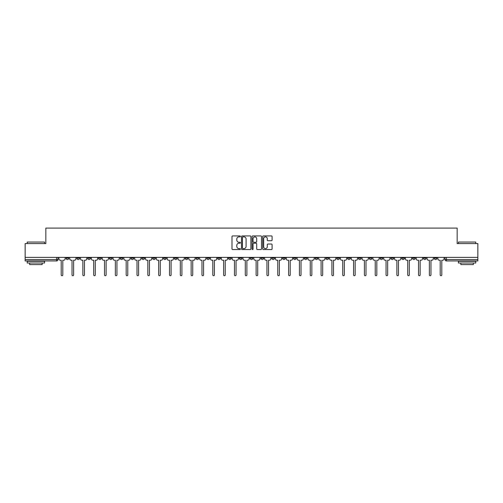 <?xml version="1.0" encoding="UTF-8"?>
<svg xmlns="http://www.w3.org/2000/svg" width="503" height="503" viewBox="0 0 503 503"><rect width="100%" height="100%" fill="white"/><g stroke="black" fill="none" stroke-linecap="round" stroke-linejoin="round"><path stroke-width="0.75" d="M240.396 236.404A0.478 0.478 0 0 0 239.918 235.926L232.682 235.926A0.679 0.679 0 0 0 231.996 236.605L231.996 248.872A0.679 0.679 0 0 0 232.682 249.551L239.918 249.551A0.478 0.478 0 0 0 240.396 249.073A0.478 0.478 0 0 0 239.918 248.595L238.982 248.595A2.182 2.182 0 0 1 236.8 246.413L236.8 245.395A2.182 2.182 0 0 1 238.982 243.213L239.918 243.213A0.478 0.478 0 0 0 240.396 242.735A0.478 0.478 0 0 0 239.918 242.257L238.982 242.257A2.182 2.182 0 0 1 236.8 240.082L236.8 239.057A2.182 2.182 0 0 1 238.982 236.875L239.918 236.875A0.478 0.478 0 0 0 240.396 236.404M423.363 257.385L423.363 258.146L426.142 258.146A1.39 1.39 0 0 1 424.752 259.535A1.39 1.39 0 0 1 423.363 258.146L423.363 257.385M358.394 257.385L358.394 258.146L361.173 258.146A1.39 1.39 0 0 1 359.783 259.535A1.39 1.39 0 0 1 358.394 258.146L358.394 257.385M347.567 257.385L347.567 258.146L350.34 258.146A1.39 1.39 0 0 1 348.956 259.535A1.39 1.39 0 0 1 347.567 258.146L347.567 257.385M282.598 257.385L282.598 258.146L285.371 258.146A1.39 1.39 0 0 1 283.988 259.535A1.39 1.39 0 0 1 282.598 258.146L282.598 257.385M271.771 257.385L271.771 258.146L274.544 258.146A1.39 1.39 0 0 1 273.154 259.535A1.39 1.39 0 0 1 271.771 258.146L271.771 257.385M260.938 257.385L260.938 258.146L263.717 258.146A1.39 1.39 0 0 1 262.327 259.535A1.39 1.39 0 0 1 260.938 258.146L260.938 257.385M239.283 257.385L239.283 258.146L242.062 258.146A1.39 1.39 0 0 1 240.673 259.535A1.39 1.39 0 0 1 239.283 258.146L239.283 257.385M217.629 258.146L217.629 257.385L217.629 258.146A1.39 1.39 0 0 0 219.012 259.535A1.39 1.39 0 0 1 217.629 258.146L220.402 258.146A1.39 1.39 0 0 1 219.012 259.535A1.39 1.39 0 0 0 220.402 258.146L220.402 257.385L220.402 258.146M206.802 258.146L206.802 257.385L206.802 258.146A1.39 1.39 0 0 0 208.185 259.535A1.39 1.39 0 0 1 206.802 258.146L209.575 258.146A1.39 1.39 0 0 1 208.185 259.535M195.969 258.146L195.969 257.385L195.969 258.146A1.39 1.39 0 0 0 197.358 259.535A1.39 1.39 0 0 1 195.969 258.146L198.748 258.146A1.39 1.39 0 0 1 197.358 259.535A1.39 1.39 0 0 0 198.748 258.146L198.748 257.385L198.748 258.146M185.142 257.385L185.142 258.146L187.921 258.146A1.39 1.39 0 0 1 186.531 259.535A1.39 1.39 0 0 1 185.142 258.146L185.142 257.385M174.315 257.385L174.315 258.146L177.094 258.146A1.39 1.39 0 0 1 175.704 259.535A1.39 1.39 0 0 1 174.315 258.146L174.315 257.385M163.488 257.385L163.488 258.146L166.26 258.146A1.39 1.39 0 0 1 164.877 259.535A1.39 1.39 0 0 1 163.488 258.146L163.488 257.385M152.661 258.146L152.661 257.385L152.661 258.146A1.39 1.39 0 0 0 154.044 259.535A1.39 1.39 0 0 1 152.661 258.146L155.433 258.146A1.39 1.39 0 0 1 154.044 259.535M131 258.146L131 257.385L131 258.146A1.39 1.39 0 0 0 132.39 259.535A1.39 1.39 0 0 1 131 258.146L133.779 258.146A1.39 1.39 0 0 1 132.39 259.535A1.39 1.39 0 0 0 133.779 258.146L133.779 257.385L133.779 258.146M120.173 258.146L120.173 257.385L120.173 258.146A1.39 1.39 0 0 0 121.563 259.535A1.39 1.39 0 0 1 120.173 258.146L122.952 258.146A1.39 1.39 0 0 1 121.563 259.535A1.39 1.39 0 0 0 122.952 258.146L122.952 257.385L122.952 258.146M109.346 258.146L109.346 257.385L109.346 258.146A1.39 1.39 0 0 0 110.735 259.535A1.39 1.39 0 0 1 109.346 258.146L112.125 258.146A1.39 1.39 0 0 1 110.735 259.535A1.39 1.39 0 0 0 112.125 258.146L112.125 257.385L112.125 258.146M98.519 258.146L98.519 257.385L98.519 258.146A1.39 1.39 0 0 0 99.908 259.535A1.39 1.39 0 0 1 98.519 258.146L101.292 258.146A1.39 1.39 0 0 1 99.908 259.535M87.692 258.146L87.692 257.385L87.692 258.146A1.39 1.39 0 0 0 89.075 259.535A1.39 1.39 0 0 1 87.692 258.146L90.465 258.146A1.39 1.39 0 0 1 89.075 259.535A1.39 1.39 0 0 0 90.465 258.146L90.465 257.385L90.465 258.146M76.858 258.146L76.858 257.385L76.858 258.146A1.39 1.39 0 0 0 78.248 259.535A1.39 1.39 0 0 1 76.858 258.146L79.637 258.146A1.39 1.39 0 0 1 78.248 259.535A1.39 1.39 0 0 0 79.637 258.146L79.637 257.385L79.637 258.146M271.413 240.73A0.679 0.679 0 0 0 272.092 240.044L272.092 236.605A0.679 0.679 0 0 0 271.413 235.926L263.371 235.926A0.679 0.679 0 0 0 262.692 236.605L262.692 248.872A0.679 0.679 0 0 0 263.371 249.551L271.413 249.551A0.679 0.679 0 0 0 272.092 248.872L272.092 244.716A0.679 0.679 0 0 0 271.413 244.03L267.973 244.03A0.679 0.679 0 0 0 267.288 244.716L267.288 246.772A1.823 1.823 0 0 1 265.465 248.595A1.823 1.823 0 0 1 263.647 246.772L263.647 238.699A1.823 1.823 0 0 1 265.465 236.875A1.823 1.823 0 0 1 267.288 238.699L267.288 240.044A0.679 0.679 0 0 0 267.973 240.73L271.413 240.73M25.15 257.385L25.15 243.571L45.836 243.571L45.836 228.092L457.164 228.092L457.164 243.571L477.85 243.571L477.85 257.385L25.15 257.385L25.15 259.535L57.983 259.535L57.983 257.385M250.903 236.605A0.679 0.679 0 0 0 250.224 235.926L242.182 235.926A0.679 0.679 0 0 0 241.503 236.605L241.503 248.872A0.679 0.679 0 0 0 242.182 249.551L250.224 249.551A0.679 0.679 0 0 0 250.903 248.872L250.903 236.605M252.776 235.926L260.818 235.926A0.679 0.679 0 0 1 261.497 236.605L261.497 248.872A0.679 0.679 0 0 1 260.818 249.551L257.379 249.551A0.679 0.679 0 0 1 256.693 248.872L256.693 243.892A0.679 0.679 0 0 0 256.014 243.213L253.732 243.213A0.679 0.679 0 0 0 253.053 243.892L253.053 249.073A0.478 0.478 0 0 1 252.575 249.551A0.478 0.478 0 0 1 252.097 249.073L252.097 236.605A0.679 0.679 0 0 1 252.776 235.926M445.017 257.385L445.017 259.535L477.85 259.535L477.85 260.925L446.406 260.925A1.39 1.39 0 0 1 445.017 259.535A1.39 1.39 0 0 0 446.406 260.925L446.406 257.385M477.85 257.385L477.85 259.535M57.983 259.535A1.39 1.39 0 0 1 56.594 260.925L25.15 260.925L25.15 259.535M436.969 257.385L436.969 258.146A1.39 1.39 0 0 1 435.579 259.535A1.39 1.39 0 0 1 434.19 258.146L436.969 258.146M434.19 257.385L434.19 258.146M426.142 257.385L426.142 258.146A1.39 1.39 0 0 1 424.752 259.535M415.308 257.385L415.308 258.146A1.39 1.39 0 0 1 413.925 259.535A1.39 1.39 0 0 1 412.535 258.146L415.308 258.146M412.535 257.385L412.535 258.146M404.481 257.385L404.481 258.146A1.39 1.39 0 0 1 403.092 259.535A1.39 1.39 0 0 1 401.708 258.146L404.481 258.146M401.708 257.385L401.708 258.146M393.654 257.385L393.654 258.146A1.39 1.39 0 0 1 392.265 259.535A1.39 1.39 0 0 1 390.875 258.146A1.39 1.39 0 0 0 392.265 259.535M390.875 257.385L390.875 258.146L393.654 258.146M382.827 257.385L382.827 258.146A1.39 1.39 0 0 1 381.437 259.535A1.39 1.39 0 0 1 380.048 258.146L382.827 258.146M380.048 257.385L380.048 258.146M372 257.385L372 258.146A1.39 1.39 0 0 1 370.61 259.535A1.39 1.39 0 0 1 369.221 258.146L372 258.146M369.221 257.385L369.221 258.146M361.173 257.385L361.173 258.146M350.34 257.385L350.34 258.146L350.34 257.385M339.512 257.385L339.512 258.146A1.39 1.39 0 0 1 338.123 259.535A1.39 1.39 0 0 1 336.74 258.146L339.512 258.146M336.74 257.385L336.74 258.146M328.685 257.385L328.685 258.146A1.39 1.39 0 0 1 327.296 259.535A1.39 1.39 0 0 1 325.906 258.146L328.685 258.146M325.906 257.385L325.906 258.146M317.858 257.385L317.858 258.146A1.39 1.39 0 0 1 316.469 259.535A1.39 1.39 0 0 1 315.079 258.146L317.858 258.146M315.079 257.385L315.079 258.146M307.031 257.385L307.031 258.146A1.39 1.39 0 0 1 305.642 259.535A1.39 1.39 0 0 1 304.252 258.146L307.031 258.146M304.252 257.385L304.252 258.146M296.198 257.385L296.198 258.146A1.39 1.39 0 0 1 294.815 259.535A1.39 1.39 0 0 1 293.425 258.146L296.198 258.146M293.425 257.385L293.425 258.146M285.371 257.385L285.371 258.146A1.39 1.39 0 0 1 283.988 259.535M274.544 257.385L274.544 258.146M263.717 258.146L263.717 257.385L263.717 258.146A1.39 1.39 0 0 1 262.327 259.535M252.89 257.385L252.89 258.146A1.39 1.39 0 0 1 251.5 259.535A1.39 1.39 0 0 1 250.11 258.146A1.39 1.39 0 0 0 251.5 259.535A1.39 1.39 0 0 0 252.89 258.146L250.11 258.146L250.11 257.385M242.062 258.146L242.062 257.385L242.062 258.146A1.39 1.39 0 0 1 240.673 259.535M231.229 257.385L231.229 258.146A1.39 1.39 0 0 1 229.846 259.535A1.39 1.39 0 0 1 228.456 258.146A1.39 1.39 0 0 0 229.846 259.535M228.456 257.385L228.456 258.146L231.229 258.146M209.575 257.385L209.575 258.146L209.575 257.385M187.921 258.146L187.921 257.385L187.921 258.146A1.39 1.39 0 0 1 186.531 259.535M177.094 258.146L177.094 257.385L177.094 258.146A1.39 1.39 0 0 1 175.704 259.535M166.26 258.146L166.26 257.385L166.26 258.146A1.39 1.39 0 0 1 164.877 259.535M155.433 257.385L155.433 258.146L155.433 257.385M144.606 258.146L144.606 257.385L144.606 258.146A1.39 1.39 0 0 1 143.217 259.535A1.39 1.39 0 0 1 141.827 258.146L144.606 258.146A1.39 1.39 0 0 1 143.217 259.535M141.827 257.385L141.827 258.146M101.292 257.385L101.292 258.146L101.292 257.385M68.81 257.385L68.81 258.146A1.39 1.39 0 0 1 67.421 259.535A1.39 1.39 0 0 1 66.031 258.146A1.39 1.39 0 0 0 67.421 259.535A1.39 1.39 0 0 0 68.81 258.146L68.81 257.385M66.031 257.385L66.031 258.146L68.81 258.146M242.93 236.875A0.478 0.478 0 0 0 242.459 237.353L242.459 248.117A0.478 0.478 0 0 0 242.93 248.595L243.917 248.595A2.182 2.182 0 0 0 246.099 246.413L246.099 239.057A2.182 2.182 0 0 0 243.917 236.875L242.93 236.875M256.693 238.736A1.823 1.823 0 0 0 254.87 236.913A1.823 1.823 0 0 0 253.053 238.736L253.053 241.578A0.679 0.679 0 0 0 253.732 242.257L256.014 242.257A0.679 0.679 0 0 0 256.693 241.578L256.693 238.736M58.92 258.838L58.92 257.385L58.92 258.838A1.39 1.39 48.4 0 0 60.31 260.227L61.209 260.227L61.209 274.908A0.799 0.799 48.4 0 0 62.007 275.707A0.799 0.799 48.4 0 0 62.806 274.908L62.806 260.227L63.705 260.227A1.39 1.39 48.4 0 0 65.094 258.838L65.094 257.385M60.31 260.227L61.209 260.227L61.209 274.908M62.806 274.908L62.806 260.227L63.705 260.227M69.747 258.838L69.747 257.385L69.747 258.838A1.39 1.39 48.4 0 0 71.137 260.227L72.036 260.227L72.036 274.908A0.799 0.799 48.4 0 0 72.834 275.707A0.799 0.799 48.4 0 0 73.633 274.908L73.633 260.227L74.538 260.227A1.39 1.39 48.4 0 0 75.922 258.838L75.922 257.385M80.574 258.838L80.574 257.385L80.574 258.838A1.39 1.39 48.4 0 0 81.964 260.227L82.863 260.227L82.863 274.908A0.799 0.799 48.4 0 0 83.661 275.707A0.799 0.799 48.4 0 0 84.46 274.908L84.46 260.227L85.365 260.227A1.39 1.39 48.4 0 0 86.755 258.838L86.755 257.385M71.137 260.227L72.036 260.227L72.036 274.908M73.633 274.908L73.633 260.227L74.538 260.227M81.964 260.227L82.863 260.227L82.863 274.908M84.46 274.908L84.46 260.227L85.365 260.227M27.231 242.044L44.585 242.044L27.231 242.044L27.231 243.571M44.585 263.006L27.231 263.006L27.231 261.271L44.585 261.271L44.585 263.006M42.158 263.006L42.158 264.603L29.664 264.603L29.664 263.006M458.415 242.044L475.769 242.044L458.415 242.044L458.415 243.571M475.769 263.006L458.415 263.006L458.415 261.271L475.769 261.271L475.769 263.006M473.336 263.006L473.336 264.603L460.842 264.603L460.842 263.006M91.401 258.838L91.401 257.385L91.401 258.838A1.39 1.39 48.4 0 0 92.791 260.227L93.696 260.227L93.696 274.908A0.799 0.799 48.4 0 0 94.495 275.707A0.799 0.799 48.4 0 0 95.287 274.908L95.287 260.227L96.192 260.227A1.39 1.39 48.4 0 0 97.582 258.838L97.582 257.385M102.228 258.838L102.228 257.385L102.228 258.838A1.39 1.39 48.4 0 0 103.618 260.227L104.523 260.227L104.523 274.908A0.799 0.799 48.4 0 0 105.322 275.707A0.799 0.799 48.4 0 0 106.12 274.908L106.12 260.227L107.02 260.227A1.39 1.39 48.4 0 0 108.409 258.838L108.409 257.385M113.062 258.838L113.062 257.385L113.062 258.838A1.39 1.39 48.4 0 0 114.445 260.227L115.35 260.227L115.35 274.908A0.799 0.799 48.4 0 0 116.149 275.707A0.799 0.799 48.4 0 0 116.948 274.908L116.948 260.227L117.847 260.227A1.39 1.39 48.4 0 0 119.236 258.838L119.236 257.385M92.791 260.227L93.696 260.227L93.696 274.908M95.287 274.908L95.287 260.227L96.192 260.227M103.618 260.227L104.523 260.227L104.523 274.908M106.12 274.908L106.12 260.227L107.02 260.227M114.445 260.227L115.35 260.227L115.35 274.908M116.948 274.908L116.948 260.227L117.847 260.227M123.889 258.838L123.889 257.385L123.889 258.838A1.39 1.39 48.4 0 0 125.278 260.227L126.178 260.227L126.178 274.908A0.799 0.799 48.4 0 0 126.976 275.707A0.799 0.799 48.4 0 0 127.775 274.908L127.775 260.227L128.68 260.227A1.39 1.39 48.4 0 0 130.063 258.838L130.063 257.385M125.278 260.227L126.178 260.227L126.178 274.908M127.775 274.908L127.775 260.227L128.68 260.227M134.716 258.838L134.716 257.385L134.716 258.838A1.39 1.39 48.4 0 0 136.106 260.227L137.005 260.227L137.005 274.908A0.799 0.799 48.4 0 0 137.803 275.707A0.799 0.799 48.4 0 0 138.602 274.908L138.602 260.227L139.507 260.227A1.39 1.39 48.4 0 0 140.89 258.838L140.89 257.385M136.106 260.227L137.005 260.227L137.005 274.908M138.602 274.908L138.602 260.227L139.507 260.227M145.543 258.838L145.543 257.385L145.543 258.838A1.39 1.39 48.4 0 0 146.933 260.227L147.832 260.227L147.832 274.908A0.799 0.799 48.4 0 0 148.63 275.707A0.799 0.799 48.4 0 0 149.429 274.908L149.429 260.227L150.334 260.227A1.39 1.39 48.4 0 0 151.724 258.838L151.724 257.385M146.933 260.227L147.832 260.227L147.832 274.908M149.429 274.908L149.429 260.227L150.334 260.227M156.37 258.838L156.37 257.385L156.37 258.838A1.39 1.39 48.4 0 0 157.76 260.227L158.665 260.227L158.665 274.908A0.799 0.799 48.4 0 0 159.464 275.707A0.799 0.799 48.4 0 0 160.262 274.908L160.262 260.227L161.161 260.227A1.39 1.39 48.4 0 0 162.551 258.838L162.551 257.385M157.76 260.227L158.665 260.227L158.665 274.908M160.262 274.908L160.262 260.227L161.161 260.227M167.197 258.838L167.197 257.385L167.197 258.838A1.39 1.39 48.4 0 0 168.587 260.227L169.492 260.227L169.492 274.908A0.799 0.799 48.4 0 0 170.291 275.707A0.799 0.799 48.4 0 0 171.089 274.908L171.089 260.227L171.988 260.227A1.39 1.39 48.4 0 0 173.378 258.838L173.378 257.385M168.587 260.227L169.492 260.227L169.492 274.908M171.089 274.908L171.089 260.227L171.988 260.227M178.031 258.838L178.031 257.385L178.031 258.838A1.39 1.39 48.4 0 0 179.414 260.227L180.319 260.227L180.319 274.908A0.799 0.799 48.4 0 0 181.118 275.707A0.799 0.799 48.4 0 0 181.916 274.908L181.916 260.227L182.815 260.227A1.39 1.39 48.4 0 0 184.205 258.838L184.205 257.385M179.414 260.227L180.319 260.227L180.319 274.908M181.916 274.908L181.916 260.227L182.815 260.227M188.858 258.838L188.858 257.385L188.858 258.838A1.39 1.39 48.4 0 0 190.247 260.227L191.146 260.227L191.146 274.908A0.799 0.799 48.4 0 0 191.945 275.707A0.799 0.799 48.4 0 0 192.743 274.908L192.743 260.227L193.649 260.227A1.39 1.39 48.4 0 0 195.032 258.838L195.032 257.385M190.247 260.227L191.146 260.227L191.146 274.908M192.743 274.908L192.743 260.227L193.649 260.227M199.685 258.838L199.685 257.385L199.685 258.838A1.39 1.39 48.4 0 0 201.074 260.227L201.973 260.227L201.973 274.908A0.799 0.799 48.4 0 0 202.772 275.707A0.799 0.799 48.4 0 0 203.57 274.908L203.57 260.227L204.476 260.227A1.39 1.39 48.4 0 0 205.859 258.838L205.859 257.385M201.074 260.227L201.973 260.227L201.973 274.908M203.57 274.908L203.57 260.227L204.476 260.227M210.512 258.838L210.512 257.385L210.512 258.838A1.39 1.39 48.4 0 0 211.901 260.227L212.8 260.227L212.8 274.908A0.799 0.799 48.4 0 0 213.599 275.707A0.799 0.799 48.4 0 0 214.397 274.908L214.397 260.227L215.303 260.227A1.39 1.39 48.4 0 0 216.692 258.838L216.692 257.385M211.901 260.227L212.8 260.227L212.8 274.908M214.397 274.908L214.397 260.227L215.303 260.227M221.339 258.838L221.339 257.385L221.339 258.838A1.39 1.39 48.4 0 0 222.728 260.227L223.634 260.227L223.634 274.908A0.799 0.799 48.4 0 0 224.432 275.707A0.799 0.799 48.4 0 0 225.231 274.908L225.231 260.227L226.13 260.227A1.39 1.39 48.4 0 0 227.519 258.838L227.519 257.385M222.728 260.227L223.634 260.227L223.634 274.908M225.231 274.908L225.231 260.227L226.13 260.227M232.166 258.838L232.166 257.385L232.166 258.838A1.39 1.39 48.4 0 0 233.555 260.227L234.461 260.227L234.461 274.908A0.799 0.799 48.4 0 0 235.259 275.707A0.799 0.799 48.4 0 0 236.058 274.908L236.058 260.227L236.957 260.227A1.39 1.39 48.4 0 0 238.347 258.838L238.347 257.385M233.555 260.227L234.461 260.227L234.461 274.908M236.058 274.908L236.058 260.227L236.957 260.227M242.999 258.838L242.999 257.385L242.999 258.838A1.39 1.39 48.4 0 0 244.383 260.227L245.288 260.227L245.288 274.908A0.799 0.799 48.4 0 0 246.086 275.707A0.799 0.799 48.4 0 0 246.885 274.908L246.885 260.227L247.784 260.227A1.39 1.39 48.4 0 0 249.174 258.838L249.174 257.385M244.383 260.227L245.288 260.227L245.288 274.908M246.885 274.908L246.885 260.227L247.784 260.227M253.826 258.838L253.826 257.385L253.826 258.838A1.39 1.39 48.4 0 0 255.216 260.227L256.115 260.227L256.115 274.908A0.799 0.799 48.4 0 0 256.914 275.707A0.799 0.799 48.4 0 0 257.712 274.908L257.712 260.227L258.617 260.227A1.39 1.39 48.4 0 0 260.001 258.838L260.001 257.385M255.216 260.227L256.115 260.227L256.115 274.908M257.712 274.908L257.712 260.227L258.617 260.227M264.653 258.838L264.653 257.385L264.653 258.838A1.39 1.39 48.4 0 0 266.043 260.227L266.942 260.227L266.942 274.908A0.799 0.799 48.4 0 0 267.741 275.707A0.799 0.799 48.4 0 0 268.539 274.908L268.539 260.227L269.445 260.227A1.39 1.39 48.4 0 0 270.834 258.838L270.834 257.385M266.043 260.227L266.942 260.227L266.942 274.908M268.539 274.908L268.539 260.227L269.445 260.227M275.481 258.838L275.481 257.385L275.481 258.838A1.39 1.39 48.4 0 0 276.87 260.227L277.769 260.227L277.769 274.908A0.799 0.799 48.4 0 0 278.568 275.707A0.799 0.799 48.4 0 0 279.366 274.908L279.366 260.227L280.272 260.227A1.39 1.39 48.4 0 0 281.661 258.838L281.661 257.385M276.87 260.227L277.769 260.227L277.769 274.908M279.366 274.908L279.366 260.227L280.272 260.227M286.308 258.838L286.308 257.385L286.308 258.838A1.39 1.39 48.4 0 0 287.697 260.227L288.603 260.227L288.603 274.908A0.799 0.799 48.4 0 0 289.401 275.707A0.799 0.799 48.4 0 0 290.2 274.908L290.2 260.227L291.099 260.227A1.39 1.39 48.4 0 0 292.488 258.838L292.488 257.385M287.697 260.227L288.603 260.227L288.603 274.908M290.2 274.908L290.2 260.227L291.099 260.227M297.141 258.838L297.141 257.385L297.141 258.838A1.39 1.39 48.4 0 0 298.524 260.227L299.43 260.227L299.43 274.908A0.799 0.799 48.4 0 0 300.228 275.707A0.799 0.799 48.4 0 0 301.027 274.908L301.027 260.227L301.926 260.227A1.39 1.39 48.4 0 0 303.315 258.838L303.315 257.385M298.524 260.227L299.43 260.227L299.43 274.908M301.027 274.908L301.027 260.227L301.926 260.227M307.968 258.838L307.968 257.385L307.968 258.838A1.39 1.39 48.4 0 0 309.351 260.227L310.257 260.227L310.257 274.908A0.799 0.799 48.4 0 0 311.055 275.707A0.799 0.799 48.4 0 0 311.854 274.908L311.854 260.227L312.753 260.227A1.39 1.39 48.4 0 0 314.142 258.838L314.142 257.385M309.351 260.227L310.257 260.227L310.257 274.908M311.854 274.908L311.854 260.227L312.753 260.227M318.795 258.838L318.795 257.385L318.795 258.838A1.39 1.39 48.4 0 0 320.185 260.227L321.084 260.227L321.084 274.908A0.799 0.799 48.4 0 0 321.882 275.707A0.799 0.799 48.4 0 0 322.681 274.908L322.681 260.227L323.586 260.227A1.39 1.39 48.4 0 0 324.969 258.838L324.969 257.385M320.185 260.227L321.084 260.227L321.084 274.908M322.681 274.908L322.681 260.227L323.586 260.227M329.622 258.838L329.622 257.385L329.622 258.838A1.39 1.39 48.4 0 0 331.012 260.227L331.911 260.227L331.911 274.908A0.799 0.799 48.4 0 0 332.709 275.707A0.799 0.799 48.4 0 0 333.508 274.908L333.508 260.227L334.413 260.227A1.39 1.39 48.4 0 0 335.803 258.838L335.803 257.385M331.012 260.227L331.911 260.227L331.911 274.908M333.508 274.908L333.508 260.227L334.413 260.227M340.449 258.838L340.449 257.385L340.449 258.838A1.39 1.39 48.4 0 0 341.839 260.227L342.738 260.227L342.738 274.908A0.799 0.799 48.4 0 0 343.536 275.707A0.799 0.799 48.4 0 0 344.335 274.908L344.335 260.227L345.24 260.227A1.39 1.39 48.4 0 0 346.63 258.838L346.63 257.385M341.839 260.227L342.738 260.227L342.738 274.908M344.335 274.908L344.335 260.227L345.24 260.227M351.276 258.838L351.276 257.385L351.276 258.838A1.39 1.39 48.4 0 0 352.666 260.227L353.571 260.227L353.571 274.908A0.799 0.799 48.4 0 0 354.37 275.707A0.799 0.799 48.4 0 0 355.168 274.908L355.168 260.227L356.067 260.227A1.39 1.39 48.4 0 0 357.457 258.838L357.457 257.385M352.666 260.227L353.571 260.227L353.571 274.908M355.168 274.908L355.168 260.227L356.067 260.227M362.11 258.838L362.11 257.385L362.11 258.838A1.39 1.39 48.4 0 0 363.493 260.227L364.398 260.227L364.398 274.908A0.799 0.799 48.4 0 0 365.197 275.707A0.799 0.799 48.4 0 0 365.995 274.908L365.995 260.227L366.894 260.227A1.39 1.39 48.4 0 0 368.284 258.838L368.284 257.385M363.493 260.227L364.398 260.227L364.398 274.908M365.995 274.908L365.995 260.227L366.894 260.227M372.937 258.838L372.937 257.385L372.937 258.838A1.39 1.39 48.4 0 0 374.32 260.227L375.225 260.227L375.225 274.908A0.799 0.799 48.4 0 0 376.024 275.707A0.799 0.799 48.4 0 0 376.822 274.908L376.822 260.227L377.722 260.227A1.39 1.39 48.4 0 0 379.111 258.838L379.111 257.385M374.32 260.227L375.225 260.227L375.225 274.908M376.822 274.908L376.822 260.227L377.722 260.227M383.764 258.838L383.764 257.385L383.764 258.838A1.39 1.39 48.4 0 0 385.153 260.227L386.053 260.227L386.053 274.908A0.799 0.799 48.4 0 0 386.851 275.707A0.799 0.799 48.4 0 0 387.65 274.908L387.65 260.227L388.555 260.227A1.39 1.39 48.4 0 0 389.938 258.838L389.938 257.385M385.153 260.227L386.053 260.227L386.053 274.908M387.65 274.908L387.65 260.227L388.555 260.227M394.591 258.838L394.591 257.385L394.591 258.838A1.39 1.39 48.4 0 0 395.98 260.227L396.88 260.227L396.88 274.908A0.799 0.799 48.4 0 0 397.678 275.707A0.799 0.799 48.4 0 0 398.477 274.908L398.477 260.227L399.382 260.227A1.39 1.39 48.4 0 0 400.772 258.838L400.772 257.385M395.98 260.227L396.88 260.227L396.88 274.908M398.477 274.908L398.477 260.227L399.382 260.227M405.418 258.838L405.418 257.385L405.418 258.838A1.39 1.39 48.4 0 0 406.808 260.227L407.713 260.227L407.713 274.908A0.799 0.799 48.4 0 0 408.505 275.707A0.799 0.799 48.4 0 0 409.304 274.908L409.304 260.227L410.209 260.227A1.39 1.39 48.4 0 0 411.599 258.838L411.599 257.385M406.808 260.227L407.713 260.227L407.713 274.908M409.304 274.908L409.304 260.227L410.209 260.227M416.245 258.838L416.245 257.385L416.245 258.838A1.39 1.39 48.4 0 0 417.635 260.227L418.54 260.227L418.54 274.908A0.799 0.799 48.4 0 0 419.339 275.707A0.799 0.799 48.4 0 0 420.137 274.908L420.137 260.227L421.036 260.227A1.39 1.39 48.4 0 0 422.426 258.838L422.426 257.385M417.635 260.227L418.54 260.227L418.54 274.908M420.137 274.908L420.137 260.227L421.036 260.227M427.078 258.838L427.078 257.385L427.078 258.838A1.39 1.39 48.4 0 0 428.462 260.227L429.367 260.227L429.367 274.908A0.799 0.799 48.4 0 0 430.166 275.707A0.799 0.799 48.4 0 0 430.964 274.908L430.964 260.227L431.863 260.227A1.39 1.39 48.4 0 0 433.253 258.838L433.253 257.385M428.462 260.227L429.367 260.227L429.367 274.908M430.964 274.908L430.964 260.227L431.863 260.227M437.906 258.838L437.906 257.385L437.906 258.838A1.39 1.39 48.4 0 0 439.295 260.227L440.194 260.227L440.194 274.908A0.799 0.799 48.4 0 0 440.993 275.707A0.799 0.799 48.4 0 0 441.791 274.908L441.791 260.227L442.69 260.227A1.39 1.39 48.4 0 0 444.08 258.838L444.08 257.385M439.295 260.227L440.194 260.227L440.194 274.908M441.791 274.908L441.791 260.227L442.69 260.227M56.594 257.385L56.594 260.925M44.585 243.571L44.585 242.044M40.63 261.271L40.63 260.925M31.186 261.271L31.186 260.925M475.769 243.571L475.769 242.044M471.814 261.271L471.814 260.925M462.37 261.271L462.37 260.925"/></g></svg>
